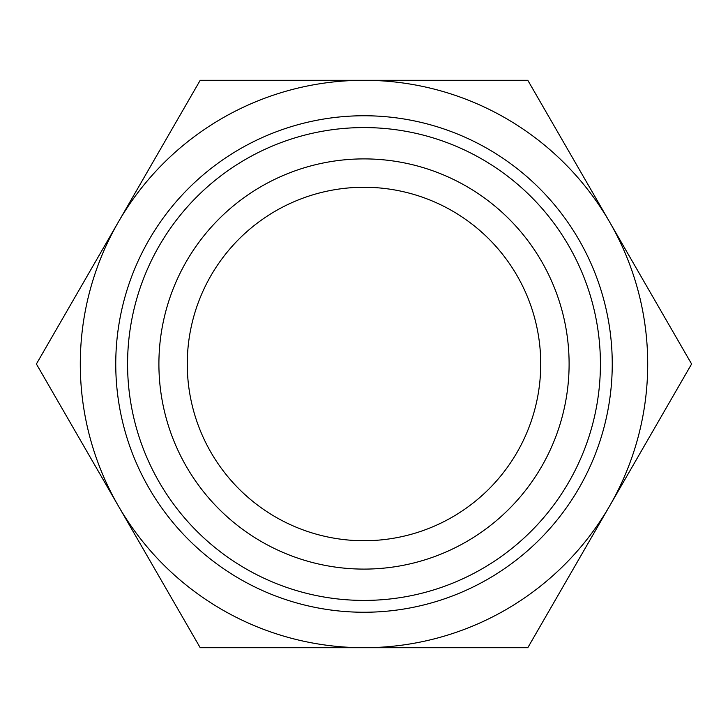 <?xml version="1.0" encoding="UTF-8"?>
<svg xmlns="http://www.w3.org/2000/svg" width="728" height="728" viewBox="0 0 728 728"><rect width="100%" height="100%" fill="white"/><g stroke="black" fill="none" stroke-linecap="round" stroke-linejoin="round"><path stroke-width="1.09" d="M187.269 364A176.731 176.731 0 0 1 364 187.269A176.731 176.731 0 0 1 540.731 364A176.731 176.731 0 0 1 364 540.731A176.731 176.731 0 0 1 187.269 364M158.904 364A205.096 205.096 0 0 0 466.548 541.623A205.096 205.096 0 0 0 466.548 186.377A205.096 205.096 0 0 0 158.904 364M364 127.573A236.427 236.427 0 0 0 159.25 482.209A236.427 236.427 0 0 0 568.75 482.209A236.427 236.427 0 0 0 364 127.573M364 115.752A248.248 248.248 0 0 1 612.248 364A248.248 248.248 0 0 1 364 612.248A248.248 248.248 0 0 1 115.752 364A248.248 248.248 0 0 1 364 115.752M364 647.711A283.711 283.711 0 0 0 609.7 222.149A283.711 283.711 0 0 0 118.3 222.149A283.711 283.711 0 0 0 364 647.711L200.2 647.711L36.4 364L200.2 80.289L527.8 80.289L691.6 364L527.8 647.711L364 647.711"/></g></svg>
